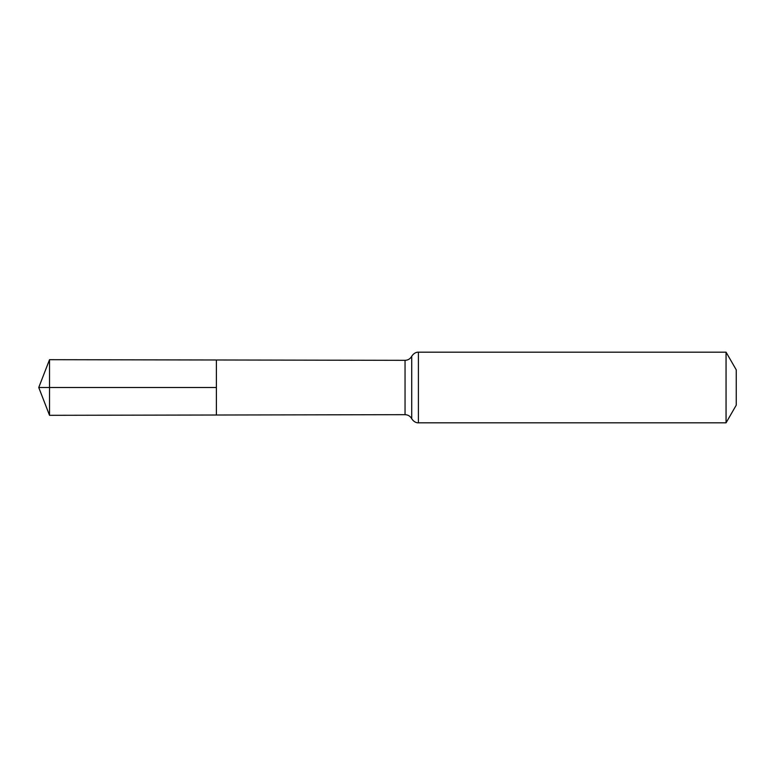 <?xml version="1.0" encoding="UTF-8"?>
<svg xmlns="http://www.w3.org/2000/svg" width="775" height="775" viewBox="0 0 775 775"><rect width="100%" height="100%" fill="white"/><g stroke="black" fill="none" stroke-linecap="round" stroke-linejoin="round"><path stroke-width="1.16" d="M216.39 387.5L216.39 415.012L49.523 415.313L49.523 359.687L216.39 359.988L216.39 415.012L405.044 414.673L405.044 360.327L216.39 359.988L216.39 387.5M726.059 352.179L726.059 422.821L736.25 405.16L736.25 369.84L726.059 352.179L418.403 352.179C418.461 352.15 414.722 351.714 411.728 356.258C410.256 358.864 408.028 360.22 405.044 360.327M49.523 359.687L38.75 387.5L216.39 387.5L38.75 387.5L49.523 415.313M726.059 422.821L418.403 422.821L418.403 352.179M418.403 422.821C418.461 422.85 414.722 423.286 411.728 418.742L411.728 356.258M411.728 418.742C410.256 416.136 408.028 414.78 405.044 414.673"/></g></svg>
